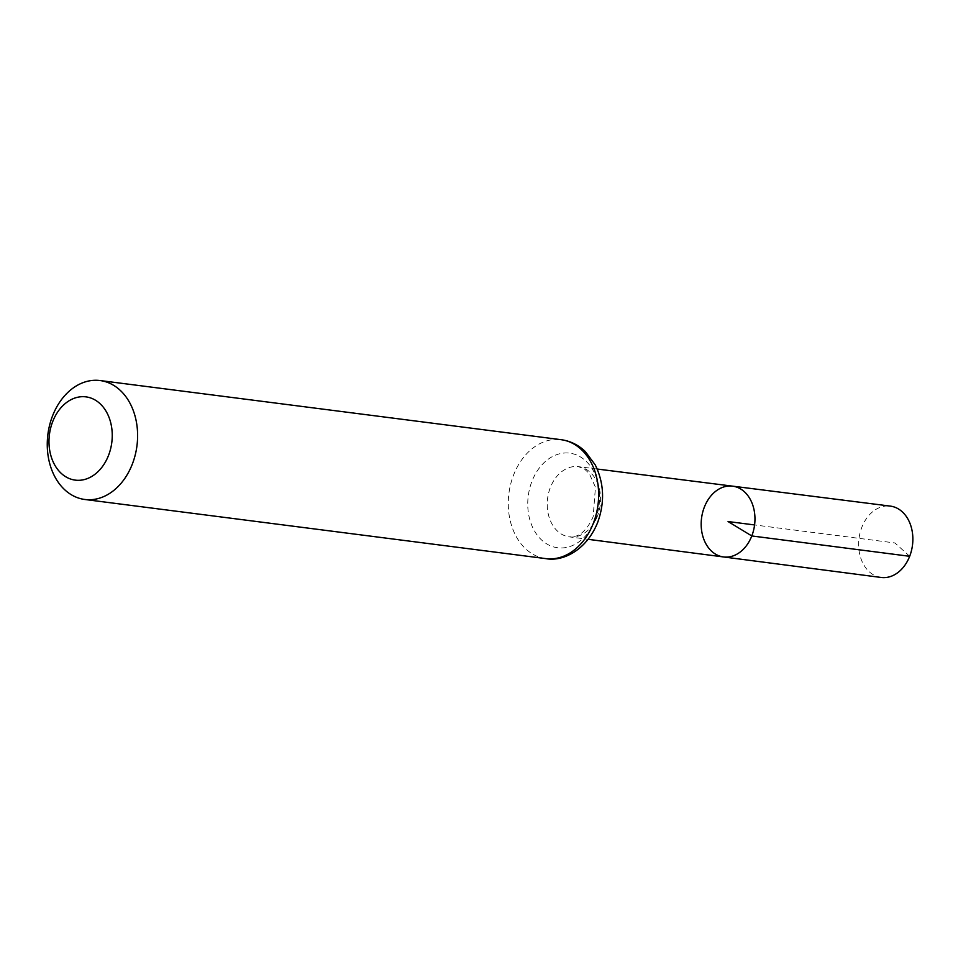 <?xml version="1.0" encoding="UTF-8"?>
<svg xmlns="http://www.w3.org/2000/svg" width="958" height="958" viewBox="0 0 958 958"><rect width="100%" height="100%" fill="white"/><g stroke="black" fill="none" stroke-linecap="round" stroke-linejoin="round"><path stroke-width="0.72" stroke-dasharray="4.79 3.59" d="M723.494 556.945A35.686 26.728 97.3 0 1 701.555 518.146A35.686 26.728 97.3 0 1 732.571 486.149M881.144 577.458A35.973 26.944 97.3 0 1 861.841 527.259A35.973 26.944 97.3 0 1 890.293 506.099M909.669 556.299L894.952 542.958L754.581 524.948M597.445 516.063A35.398 26.513 97.3 0 1 569.363 536.887A35.398 26.513 97.3 0 1 547.605 498.399A35.398 26.513 97.3 0 1 578.381 466.654A35.398 26.513 97.3 0 1 597.445 516.063M545.832 558.622A59.959 44.906 97.3 0 1 508.914 493.442A59.959 44.906 97.3 0 1 561.089 439.686M595.373 519.703A47.672 35.709 97.3 0 1 533.163 528.457A47.672 35.709 97.3 0 1 562.502 453.23A47.672 35.709 97.3 0 1 595.373 519.703M597.217 469.037L578.381 466.654L584.464 469.013L589.314 473.623L595.457 487.227L593.158 516.697C586.068 532.732 578.033 535.462 575.926 536.121L569.363 536.887L588.2 539.33"/><path stroke-width="1.44" d="M751.79 535.953A35.686 26.728 97.3 0 1 723.494 556.945A35.686 26.728 97.3 0 1 701.555 518.146A35.686 26.728 97.3 0 1 732.571 486.149A35.686 26.728 97.3 0 1 751.79 535.953A35.686 26.728 97.3 0 1 723.494 556.945L881.144 577.458A35.973 26.944 97.3 0 0 909.669 556.299A35.973 26.944 97.3 0 0 890.293 506.099L732.571 486.149A35.686 26.728 97.3 0 1 751.79 535.953M108.517 455.433A41.972 31.434 97.3 0 1 53.756 463.145A41.972 31.434 97.3 0 1 79.574 396.911A41.972 31.434 97.3 0 1 108.517 455.433M132.288 464.199A59.959 44.906 97.3 0 1 84.807 499.477A59.959 44.906 97.3 0 1 47.9 434.297A59.959 44.906 97.3 0 1 100.063 380.542A59.959 44.906 97.3 0 1 132.288 464.199M754.581 524.948L728.068 521.547L751.79 535.953L909.669 556.299M593.313 523.343A59.959 44.906 97.3 0 1 545.832 558.622C561.759 561.819 585.949 551.257 597.576 522.697C604.929 502.471 604.151 483.215 595.241 464.905L585.362 451.613C578.393 444.931 570.297 440.955 561.089 439.686A59.959 44.906 97.3 0 1 593.313 523.343M588.2 539.33L723.494 556.945M597.217 469.037L732.571 486.149M84.807 499.477L545.832 558.622M100.063 380.542L561.089 439.686"/></g></svg>
